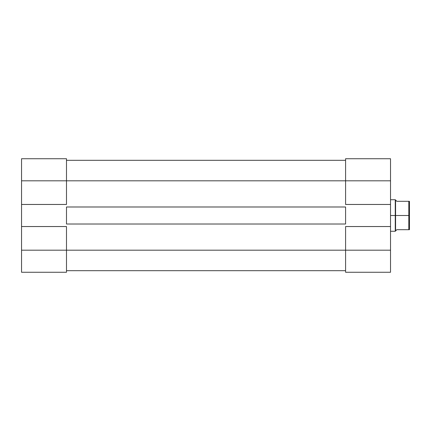<?xml version="1.0" encoding="UTF-8"?>
<svg xmlns="http://www.w3.org/2000/svg" width="431" height="431" viewBox="0 0 431 431"><rect width="100%" height="100%" fill="white"/><g stroke="black" fill="none" stroke-linecap="round" stroke-linejoin="round"><path stroke-width="0.65" d="M66.487 250.19L21.55 250.19L21.55 226.539L66.487 226.539L66.487 250.19L66.487 226.539L21.55 226.539L21.55 272.268L66.487 272.268L66.487 250.19L21.55 250.19L21.55 272.268L66.487 272.268L66.487 250.19L345.587 250.19L66.487 250.19M66.487 158.732L21.55 158.732L21.55 226.539L21.55 180.81L66.487 180.81L66.487 158.732L21.55 158.732L21.55 180.81L66.487 180.81L66.487 204.461L66.487 158.732M66.487 204.461L21.55 204.461L66.487 204.461M345.587 270.69L66.487 270.69L345.587 270.69M66.487 206.988L345.587 206.988L345.587 224.012L66.487 224.012L66.487 206.988L345.587 206.988L345.587 224.012L66.487 224.012L66.487 206.988M345.587 180.81L66.487 180.81L345.587 180.81L345.587 204.461L390.529 204.461L390.529 180.81L345.587 180.81L345.587 204.461L390.529 204.461L390.529 158.732L345.587 158.732L345.587 180.81L390.529 180.81L390.529 158.732L345.587 158.732L345.587 180.81M345.587 160.31L66.487 160.31L345.587 160.31M390.529 272.268L345.587 272.268L390.529 272.268L390.529 204.461L390.529 226.539L345.587 226.539L345.587 272.268L345.587 250.19L390.529 250.19L390.529 226.539L345.587 226.539L345.587 250.19L390.529 250.19L390.529 272.268M395.259 215.5L390.529 215.5L395.259 215.5L395.259 231.269L395.259 215.5L395.572 215.5L395.259 215.5L395.259 199.731L395.259 215.5M390.529 199.731L395.259 199.731L395.572 200.049L395.572 215.5L408.82 215.5L408.82 201.309L409.45 201.309L409.45 229.691L408.82 229.691L408.82 215.5L408.82 229.691L396.838 229.691L395.572 230.951L395.572 215.5L408.82 215.5L408.82 201.309L396.838 201.309L395.572 200.049L395.572 230.951L396.838 229.691L409.45 229.691L409.45 201.309L396.838 201.309L395.895 200.367M395.572 230.951L395.259 231.269L390.529 231.269"/></g></svg>
